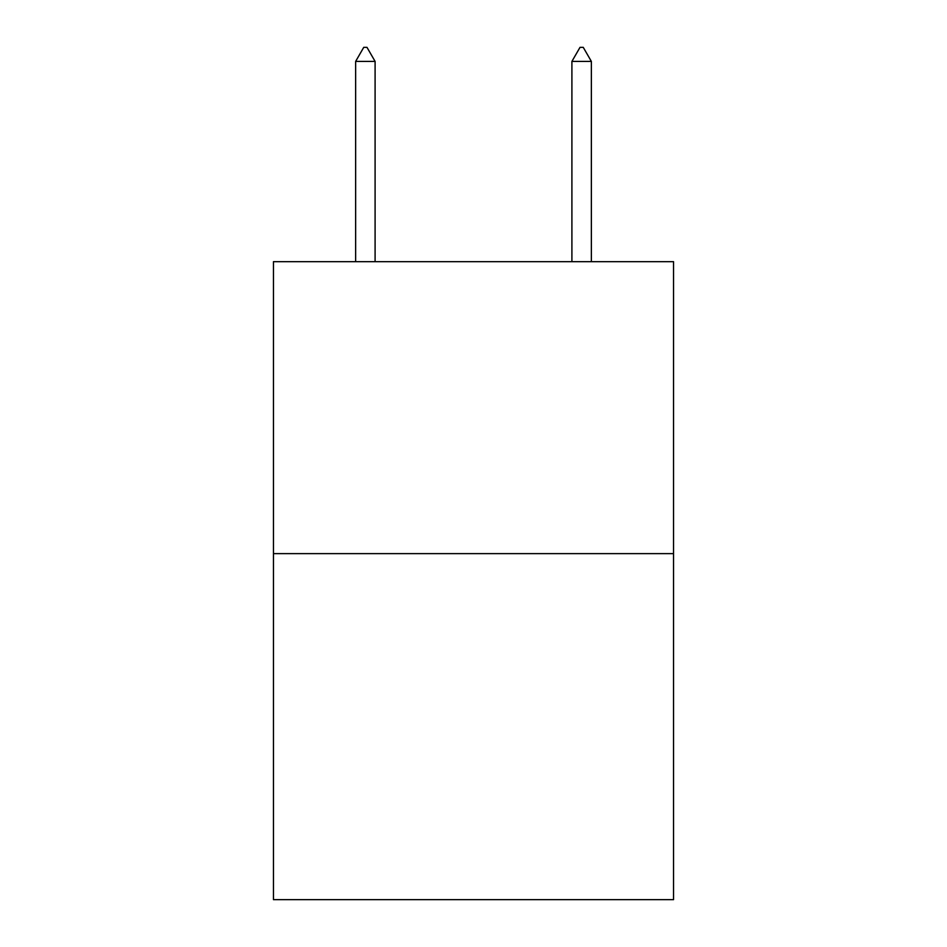 <?xml version="1.0" encoding="UTF-8"?>
<svg xmlns="http://www.w3.org/2000/svg" width="947" height="947" viewBox="0 0 947 947"><rect width="100%" height="100%" fill="white"/><g stroke="black" fill="none" stroke-linecap="round" stroke-linejoin="round"><path stroke-width="1.42" d="M673.542 553.628L673.542 261.668L273.458 261.668L273.458 899.65L673.542 899.65L673.542 553.628L273.458 553.628M375.095 61.413L366.986 47.35L363.743 47.35L355.634 61.413L375.095 61.413L375.095 261.668M355.634 61.413L355.634 261.668M580.014 47.35L583.257 47.35L591.366 61.413L571.905 61.413L580.014 47.35M591.366 261.668L591.366 61.413M571.905 261.668L571.905 61.413"/></g></svg>

